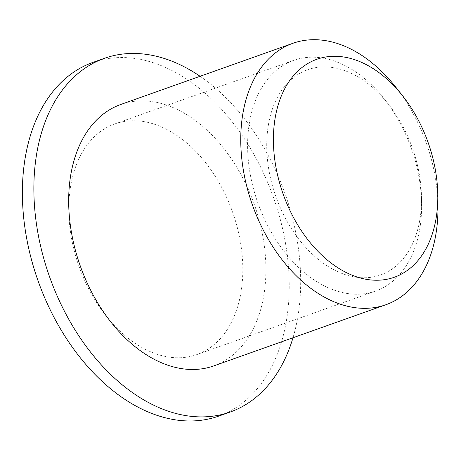 <?xml version="1.0" encoding="UTF-8"?>
<svg xmlns="http://www.w3.org/2000/svg" width="461" height="461" viewBox="0 0 461 461"><rect width="100%" height="100%" fill="white"/><g stroke="black" fill="none" stroke-linecap="round" stroke-linejoin="round"><path stroke-width="0.35" stroke-dasharray="2.31 1.73" d="M311.042 68.666A108.894 72.44 -109.6 0 1 388.387 104.128A108.894 72.44 -109.6 0 1 421.504 197.314A108.894 72.44 -109.6 0 1 356.468 277.263A108.894 72.44 -109.6 0 1 270.221 176.811A108.894 72.44 -109.6 0 1 311.042 68.666M297.42 59.169A122.419 81.436 -109.6 0 1 384.37 99.04A122.419 81.436 -109.6 0 1 421.596 203.797A122.419 81.436 -109.6 0 1 375.606 291.064A122.419 81.436 -109.6 0 1 257.883 202.984A122.419 81.436 -109.6 0 1 293.622 60.368A122.419 81.436 -109.6 0 1 297.42 59.169M118.61 122.712A122.419 81.436 -109.6 0 1 233.52 214.814A122.419 81.436 -109.6 0 1 196.795 354.607A122.419 81.436 -109.6 0 1 79.073 266.527A122.419 81.436 -109.6 0 1 114.812 123.911A122.419 81.436 -109.6 0 1 118.61 122.712M92.949 62.391A187.702 124.868 -109.6 0 1 98.775 60.558A187.702 124.868 -109.6 0 1 274.963 201.78A187.702 124.868 -109.6 0 1 218.658 416.127M200.08 76.284A187.702 124.868 -109.6 0 1 292.994 337.746M120.834 104.451A138.738 92.292 -109.6 0 1 125.133 103.097A138.738 92.292 -109.6 0 1 255.359 207.479A138.738 92.292 -109.6 0 1 213.743 365.907M395.763 87.129A138.738 92.292 -109.6 0 1 437.95 205.848M388.387 104.128L384.37 99.04M421.504 197.314L421.596 203.797M196.795 354.607L375.606 291.064M114.812 123.911L293.622 60.368"/><path stroke-width="0.69" d="M320.476 58.144A115.653 76.935 -109.6 0 1 402.62 95.819A115.653 76.935 -109.6 0 1 437.789 194.784A115.653 76.935 -109.6 0 1 368.719 279.694A115.653 76.935 -109.6 0 1 277.113 173.008A115.653 76.935 -109.6 0 1 320.476 58.144M292.994 337.746A187.702 124.868 -109.6 0 1 230.143 412.048L218.658 416.127A187.702 124.868 -109.6 0 1 38.148 281.072A187.702 124.868 -109.6 0 1 92.949 62.391L104.434 58.311A187.702 124.868 -109.6 0 1 110.26 56.478A187.702 124.868 -109.6 0 1 200.08 76.284M230.143 412.048A187.702 124.868 -109.6 0 1 49.632 276.986A187.702 124.868 -109.6 0 1 104.434 58.311M437.789 194.784L437.95 205.848A138.738 92.292 -109.6 0 1 385.828 304.756L213.743 365.907A138.738 92.292 -109.6 0 1 80.323 266.083A138.738 92.292 -109.6 0 1 120.834 104.451L292.914 43.294A138.738 92.292 -109.6 0 1 297.218 41.939A138.738 92.292 -109.6 0 1 395.763 87.129L402.62 95.819M385.828 304.756A138.738 92.292 -109.6 0 1 252.409 204.926A138.738 92.292 -109.6 0 1 292.914 43.294"/></g></svg>
